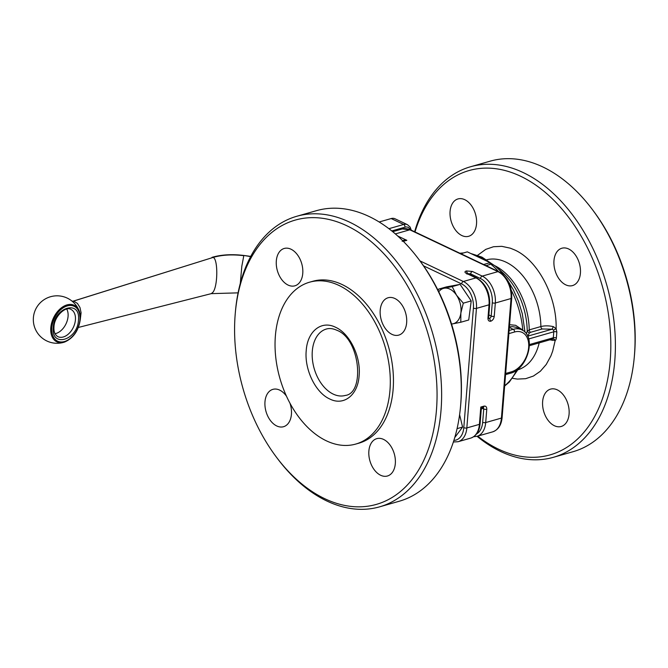 <?xml version="1.0" encoding="UTF-8"?>
<svg xmlns="http://www.w3.org/2000/svg" width="668" height="668" viewBox="0 0 668 668"><rect width="100%" height="100%" fill="white"/><g stroke="black" fill="none" stroke-linecap="round" stroke-linejoin="round"><path stroke-width="1" d="M80.26 319.755L81.078 312.733L79.96 307.472L77.446 303.422L73.513 301.051L213.117 257.422C218.119 258.733 217.952 286.355 212.908 292.3L211.255 293.644L78.381 327.445M477.695 436.12A147.828 96.476 -105.9 0 0 610.226 360.461A147.828 96.476 -105.9 0 0 533.323 183.433A147.828 96.476 -105.9 0 0 415.003 231.946M477.061 436.304A151.068 98.588 -105.9 0 0 553.346 457.321A151.068 98.588 -105.9 0 0 614.785 360.837A151.068 98.588 -105.9 0 0 470.539 166.758A151.068 98.588 -105.9 0 0 414.628 231.771M553.346 457.321L573.002 451.718A151.068 98.588 -105.9 0 0 634.299 356.979A151.068 98.588 -105.9 0 0 634.441 355.234A151.068 98.588 -105.9 0 0 592.224 209.343A151.068 98.588 -105.9 0 0 490.195 161.155L470.539 166.758M634.299 356.979L634.458 355.226A147.828 96.476 -105.9 0 0 634.6 353.514A147.828 96.476 -105.9 0 0 593.276 210.754L592.224 209.343M579.273 263.042A19.422 12.675 -105.9 0 0 579.498 263.827M565.754 284.844A19.422 12.675 74.1 0 1 554.048 265.463A19.422 12.675 74.1 0 1 561.871 248.229A19.422 12.675 74.1 0 1 568.643 248.98A19.422 12.675 74.1 0 1 580.342 268.361A19.422 12.675 74.1 0 1 572.518 285.587A19.422 12.675 74.1 0 1 565.754 284.844M475.382 213.752A19.422 12.675 -105.9 0 0 475.608 214.537M461.864 235.545A19.422 12.675 74.1 0 1 450.157 216.165A19.422 12.675 74.1 0 1 457.981 198.939A19.422 12.675 74.1 0 1 464.753 199.682A19.422 12.675 74.1 0 1 476.451 219.062A19.422 12.675 74.1 0 1 468.627 236.297A19.422 12.675 74.1 0 1 461.864 235.545M567.934 403.94A19.422 12.675 -105.9 0 0 568.159 404.724M554.415 425.741A19.422 12.675 74.1 0 1 542.708 406.361A19.422 12.675 74.1 0 1 550.541 389.127A19.422 12.675 74.1 0 1 557.304 389.87A19.422 12.675 74.1 0 1 569.011 409.259A19.422 12.675 74.1 0 1 561.187 426.485A19.422 12.675 74.1 0 1 554.415 425.741M494.996 265.806A57.189 37.325 -105.9 0 1 529.223 329.875A2.154 1.411 -105.9 0 0 529.607 331.353A2.154 1.411 -105.9 0 0 530.534 332.305L542.199 328.982L552.152 329.19L553.446 330.101L556.135 328.664L553.321 326.619C548.837 325.625 544.687 325.6 540.88 326.552L529.223 329.875L527.227 331.161L526.317 333.925M525.006 332.188L522.301 313.776L518.527 301.402L513.333 289.737L506.912 279.174L499.464 270.089L495.497 266.248L502.278 272.302A58.692 38.301 -105.9 0 1 527.227 331.161L529.215 333.207L530.534 332.305M549.889 339.862L555.183 340.48A2.154 1.595 54.6 0 0 552.728 338.993L529.415 345.698M392.717 231.696L402.286 228.965A21.585 14.086 74.1 0 1 409.801 229.8L497.961 271.625A21.585 14.086 74.1 0 1 511.045 298.521L501.426 418.076L485.703 422.56L486.772 409.242C486.78 406.87 485.836 405.843 483.949 406.152A2.154 1.411 74.1 0 1 483.415 407.346L482.346 407.455L483.407 407.722L483.732 408.991L482.663 422.31A19.422 12.675 74.1 0 1 476.551 433.966M486.772 409.242A2.154 0.81 -175.4 0 1 485.235 409.35A2.154 0.81 -175.4 0 1 483.732 408.991L481.828 408.14M494.253 316.323L495.322 303.005A2.154 0.81 -175.4 0 1 493.777 303.113A2.154 0.81 -175.4 0 1 492.283 302.754L491.205 316.073L490.654 317.626L489.502 318.527L488.425 318.26L489.502 318.527L490.788 321.208C492.7 320.415 493.852 318.786 494.253 316.323A2.154 0.81 -175.4 0 1 492.708 316.432A2.154 0.81 -175.4 0 1 491.205 316.073L488.859 314.904M466.957 274.139L467.642 273.604L470.681 273.888L480.501 278.548A19.422 12.675 74.1 0 1 492.283 302.754M473.637 436.738L476.927 436.338L492.65 431.862A21.585 14.086 74.1 0 0 501.426 418.076A2.154 0.81 4.6 0 0 502.111 417.558L511.73 297.995A2.154 0.81 4.6 0 0 511.73 297.995A2.154 0.81 4.6 0 1 511.045 298.521L495.322 303.005A21.585 14.086 -105.9 0 0 482.229 276.109L472.41 271.45A2.154 1.419 115.4 0 0 471.249 272.352A2.154 1.419 115.4 0 0 470.681 273.888L470.598 275.049M403.555 241.048L406.837 240.33L403.597 240.246L402.169 241.348M235.32 312.774L235.478 311.021A151.068 98.588 74.1 0 1 296.767 216.282L316.423 210.679A151.068 98.588 74.1 0 1 418.452 258.875L419.512 260.278A147.828 96.476 74.1 0 1 460.836 403.046A147.828 96.476 74.1 0 1 460.686 404.75A151.068 98.588 74.1 0 1 460.528 406.503A151.068 98.588 74.1 0 1 399.239 501.242L379.583 506.845A151.068 98.588 74.1 0 1 277.554 458.657L276.494 457.246A147.828 96.476 74.1 0 1 235.178 314.486A147.828 96.476 74.1 0 1 235.32 312.774A147.828 96.476 74.1 0 1 347.427 226.043A147.828 96.476 74.1 0 1 436.463 409.993A147.828 96.476 74.1 0 1 276.494 457.246M296.767 216.282A151.068 98.588 74.1 0 1 441.022 410.361A151.068 98.588 74.1 0 1 379.583 506.845M418.452 258.875A151.068 98.588 74.1 0 1 460.678 404.758L460.528 406.503M275.375 335.946A84.168 54.926 74.1 0 1 309.601 282.188A84.168 54.926 74.1 0 1 389.97 390.321A84.168 54.926 74.1 0 1 355.743 444.07A84.168 54.926 74.1 0 1 275.375 335.946M309.601 282.188L312.749 281.295A84.168 54.926 74.1 0 1 393.118 389.427A84.168 54.926 74.1 0 1 358.883 443.176L355.743 444.07M288.1 285.077A19.422 12.675 74.1 0 1 276.393 265.689A19.422 12.675 74.1 0 1 284.217 248.463A19.422 12.675 74.1 0 1 290.981 249.206A19.422 12.675 74.1 0 1 302.688 268.586A19.422 12.675 74.1 0 1 294.864 285.82A19.422 12.675 74.1 0 1 288.1 285.077M301.619 263.276A19.422 12.675 -105.9 0 0 301.836 264.06M380.651 475.265A19.422 12.675 74.1 0 1 368.945 455.885A19.422 12.675 74.1 0 1 376.769 438.651A19.422 12.675 74.1 0 1 383.541 439.402A19.422 12.675 74.1 0 1 395.247 458.782A19.422 12.675 74.1 0 1 387.415 476.008A19.422 12.675 74.1 0 1 380.651 475.265M394.17 453.463A19.422 12.675 -105.9 0 0 394.396 454.248M289.987 403.263A19.422 12.675 74.1 0 1 283.524 426.718A19.422 12.675 74.1 0 1 276.761 425.967A19.422 12.675 74.1 0 1 265.054 406.587A19.422 12.675 74.1 0 1 272.878 389.361A19.422 12.675 74.1 0 1 279.65 390.104A19.422 12.675 74.1 0 1 286.505 396.249M290.279 404.173A19.422 12.675 -105.9 0 0 290.505 404.958M391.991 334.367A19.422 12.675 74.1 0 1 380.284 314.987A19.422 12.675 74.1 0 1 388.108 297.753A19.422 12.675 74.1 0 1 394.871 298.504A19.422 12.675 74.1 0 1 406.578 317.885A19.422 12.675 74.1 0 1 398.754 335.111A19.422 12.675 74.1 0 1 391.991 334.367M405.509 312.574A19.422 12.675 -105.9 0 0 405.726 313.35M453.38 441.982L458.056 441.723A21.585 14.086 -105.9 0 0 466.832 427.938L476.451 308.382L489.034 304.8L487.957 318.118A2.154 0.81 4.6 0 0 488.642 317.592L488.717 318.469M483.415 407.346L480.801 407.046L481.261 409.359L480.092 423.829A2.154 0.81 -175.4 0 1 479.415 424.355L480.801 407.046L483.949 406.152M438.108 290.488L438.55 289.144L452.178 286.622L456.545 295.239L463.3 303.172L460.853 313.05A18.345 11.974 -105.9 0 0 460.277 303.856A18.345 11.974 -105.9 0 0 456.545 295.239A18.345 11.974 -105.9 0 0 444.17 288.225A18.345 11.974 -105.9 0 0 438.767 291.816M451.526 323.972A18.345 11.974 -105.9 0 0 452.779 323.846L451.551 324.072M460.795 322.243L452.779 323.846A18.345 11.974 -105.9 0 0 460.853 313.05L460.795 322.243L468.719 319.989L471.224 300.917L463.3 303.172M471.224 300.917L460.11 284.368L446.483 286.881L438.55 289.144M460.11 284.368L452.178 286.622M459.601 414.703L462.59 427.069L454.766 437.532M462.59 427.069L457.079 428.639M411.229 230.151L410.135 227.095L407.505 224.698L395.013 218.77A10.788 7.089 115.4 0 0 391.189 218.553L379.157 221.985M404.516 240.697L403.08 241.106M523.161 330.643L522.626 330.309M511.279 290.279A71.217 46.476 -105.9 0 1 522.785 330.034L515.621 325.308L509.584 324.698M509.408 326.877L512.398 326.619L516.255 327.328L521.65 329.783A23.739 15.606 115.4 0 0 513.233 329.307L509.116 330.485M460.862 253.706L467.316 251.861L490.095 262.666L489.945 264.503L485.995 265.63M551.35 339.152L552.211 340.421M527.511 335.745L528.296 335.987L552.152 329.19L553.321 326.619M527.82 336.405L529.215 333.207M490.095 262.666L483.632 264.511M72.42 301.443L213.117 257.422C221.96 254.859 232.188 254.283 243.803 255.677L241.816 266.248L240.296 283.357M80.26 319.362A20.224 13.293 115.4 0 0 79.283 311.204A20.224 13.293 115.4 0 0 63.477 306.428A20.224 13.293 115.4 0 0 50.793 327.763A20.224 13.293 115.4 0 0 64.654 342.041C73.447 338.1 78.657 330.576 80.285 319.463L79.283 311.204A23.739 23.739 0 0 0 33.4 317.642A23.739 23.739 0 0 0 64.654 342.041M70.883 309.384A15.105 9.928 -64.6 0 1 75.417 319.897A15.105 9.928 -64.6 0 1 57.932 336.68C54.943 334.96 53.624 331.662 53.983 326.794C54.325 316.106 65.89 305.886 70.883 309.384M78.457 320.147C80.895 299.356 54.175 306.971 53.298 327.312C50.868 348.103 77.58 340.488 78.457 320.147M55.06 333.699A15.105 9.928 115.4 0 0 68.069 316.407A15.105 9.928 115.4 0 0 66.758 309.042M51.812 327.738A19.305 12.692 -64.6 0 1 67.309 305.911A19.305 12.692 -64.6 0 1 79.943 319.721A19.305 12.692 -64.6 0 1 64.445 341.548A19.305 12.692 -64.6 0 1 51.812 327.738M504.674 385.703A71.217 46.476 -105.9 0 0 516.723 370.089M395.356 233.917L409.801 229.8A2.154 1.419 -64.6 0 1 410.569 229.842L498.72 271.667A2.154 1.419 -64.6 0 0 497.961 271.625L482.229 276.109A2.154 1.419 115.4 0 0 481.077 277.011A2.154 1.419 115.4 0 0 480.501 278.548M553.446 330.101A2.154 1.411 74.1 0 1 553.797 331.779A2.154 0.81 -175.4 0 1 555.342 331.67A2.154 0.81 -175.4 0 1 556.836 332.029L556.135 328.664C556.987 296.55 537.84 260.228 514.636 249.941L510.344 248.187L501.793 246.333L493.502 246.734L485.753 249.373L477.612 255.31M512.673 378.347L517.374 379.09L525.666 378.689L533.406 376.051L540.345 371.258L546.232 364.477L550.883 355.944L552.686 351.101L555.183 340.48A4.317 2.814 -105.9 0 0 556.36 338.008L556.836 332.029M556.36 338.008A2.154 0.81 4.6 0 0 554.857 337.649A2.154 0.81 4.6 0 0 553.313 337.757A2.154 1.411 74.1 0 1 552.728 338.993M542.199 328.982A2.154 1.411 74.1 0 1 541.264 328.03A2.154 1.411 74.1 0 1 540.88 326.552A57.189 37.325 -105.9 0 0 505.968 262.148A57.189 37.325 -105.9 0 0 486.813 259.752M518.151 369.721A57.189 37.325 -105.9 0 0 539.185 342.918M486.696 261.054A71.217 46.476 -105.9 0 0 479.674 256.988A71.217 46.476 -105.9 0 0 472.526 254.333M463.033 253.08A71.217 46.476 -105.9 0 0 459.935 253.264M391.782 230.936L404.992 227.17A2.154 1.411 -105.9 0 0 404.674 225.559A2.154 1.411 -105.9 0 0 403.681 224.481L388.91 228.69M508.866 333.616L514.544 331.996A21.585 14.187 -64.6 0 1 528.664 347.444A21.585 14.187 -64.6 0 1 511.337 371.851A2.154 1.411 74.1 0 1 510.795 373.053A2.154 1.411 74.1 0 1 510.461 373.228L505.567 374.623M514.544 331.996A2.154 1.411 -105.9 0 0 514.226 330.384A2.154 1.411 -105.9 0 0 513.233 329.307L509.358 327.47M476.927 436.338A21.585 14.086 -105.9 0 0 485.703 422.56A2.154 0.81 -175.4 0 1 484.158 422.669A2.154 0.81 -175.4 0 1 482.663 422.31M473.412 308.132A2.154 0.81 -175.4 0 0 474.906 308.499A2.154 0.81 -175.4 0 0 476.451 308.382A21.585 14.086 -105.9 0 0 463.358 281.487A2.154 1.419 115.4 0 0 462.206 282.389A2.154 1.419 115.4 0 0 461.63 283.925A19.422 12.675 74.1 0 1 473.412 308.132L463.792 427.687A19.422 12.675 74.1 0 1 453.898 440.404M472.41 271.45L466.331 270.949C464.594 271.575 464.527 272.344 466.122 273.237L475.942 277.896L463.358 281.487L419.98 260.904M480.092 423.821A2.154 0.81 -175.4 0 1 480.092 423.829C479.373 431.361 476.217 436.129 470.631 438.133A21.585 14.086 74.1 0 0 479.415 424.355L466.832 427.938A2.154 0.81 -175.4 0 1 465.287 428.046A2.154 0.81 -175.4 0 1 463.792 427.687M466.122 273.237A2.154 1.419 -64.6 0 1 466.89 273.287L476.71 277.946A2.154 1.419 -64.6 0 0 475.942 277.896A21.585 14.086 74.1 0 1 489.034 304.8A2.154 0.81 4.6 0 0 489.711 304.274L488.642 317.592M345.281 395.439A34.527 22.537 74.1 0 1 333.248 394.12A34.527 22.537 74.1 0 1 312.307 351.084A34.527 22.537 74.1 0 1 326.351 329.032C329.508 328.097 333.006 328.514 336.856 330.268C360.286 338.801 365.037 393.385 345.281 395.439M335.561 327.27C321.467 320.064 307.405 331.244 306.228 350.583C304.316 369.579 315.613 392.784 329.783 398.996C343.878 406.202 357.939 395.022 359.117 375.683C361.029 356.687 349.731 333.474 335.561 327.27M487.957 318.118C487.966 320.465 488.909 321.492 490.788 321.208M466.331 270.949L467.642 273.604M397.719 236.004L406.837 240.33L403.313 241.34M423.545 265.856L461.63 283.925M404.992 227.17A8.634 5.678 -64.6 0 1 410.135 229.642M407.505 224.698A10.788 7.089 115.4 0 0 403.681 224.481L391.189 218.553M511.337 371.851L505.659 373.47M498.528 271.575A71.217 46.476 -105.9 0 0 490.02 263.518M528.705 338.935L553.797 331.779L553.313 337.757L529.432 344.563M502.111 417.558A2.154 0.81 4.6 0 0 502.111 417.55L502.111 417.55C501.392 425.082 498.236 429.85 492.65 431.862M212.006 257.347C221.375 254.633 232.046 254.015 244.029 255.485L250.634 256.612M72.194 301.26L73.513 301.051M238.084 292.86L211.255 293.644M518.794 368.402L509.266 382.129L504.649 386.02M495.506 266.256L481.962 257.122L470.773 253.498M463.5 252.947L459.86 253.23M483.089 407.497L481.261 409.35M489.711 304.274C489.894 292.125 485.561 283.349 476.71 277.946M470.631 438.133L458.056 441.723M510.461 373.228C527.511 369.354 536.922 336.071 521.65 329.783M402.286 228.965L410.569 229.842M511.73 297.995C511.905 285.854 507.571 277.078 498.72 271.667M244.029 255.485L250.742 256.395"/></g></svg>
